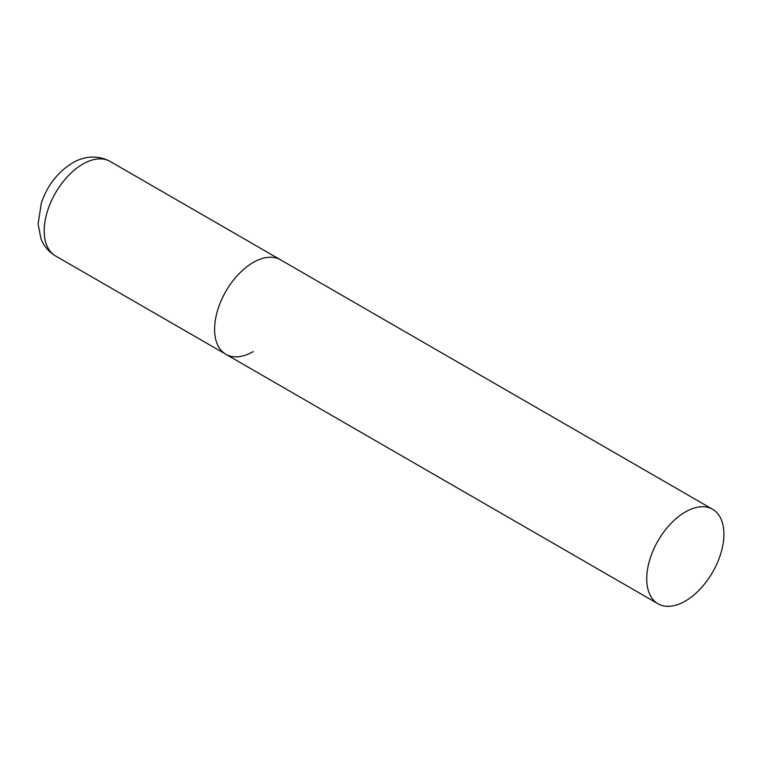 <?xml version="1.0" encoding="UTF-8"?>
<svg xmlns="http://www.w3.org/2000/svg" width="762" height="762" viewBox="0 0 762 762"><rect width="100%" height="100%" fill="white"/><g stroke="black" fill="none" stroke-linecap="round" stroke-linejoin="round"><path stroke-width="1.14" d="M253.184 351.587A54.569 31.499 -60 0 1 225.895 354.292A54.569 31.499 -60 0 1 217.532 310.563A54.569 31.499 -60 0 1 253.184 262.48A54.569 31.499 -60 0 1 280.464 259.775A54.569 31.499 120 0 0 238.42 274.396A54.569 31.499 120 0 0 214.598 329.308A54.569 31.499 120 0 0 225.895 354.292L55.512 255.918A54.569 31.499 -60 0 1 47.149 212.198A54.569 31.499 -60 0 1 82.801 164.116A54.569 31.499 -60 0 1 110.08 161.411C95.231 153.476 80.686 157.905 72.323 163.078C57.693 172.174 47.358 185.48 41.338 203.006L38.1 223.961L40.862 238.354C43.739 245.935 48.625 251.784 55.512 255.918M723.9 534.248A54.569 31.499 120 0 0 712.603 509.273A54.569 31.499 120 0 0 670.55 523.885A54.569 31.499 120 0 0 646.728 578.806A54.569 31.499 120 0 0 658.035 603.78A54.569 31.499 120 0 0 700.078 589.159A54.569 31.499 120 0 0 723.9 534.248M712.603 509.273L110.08 161.411M225.895 354.292L658.035 603.78"/></g></svg>
